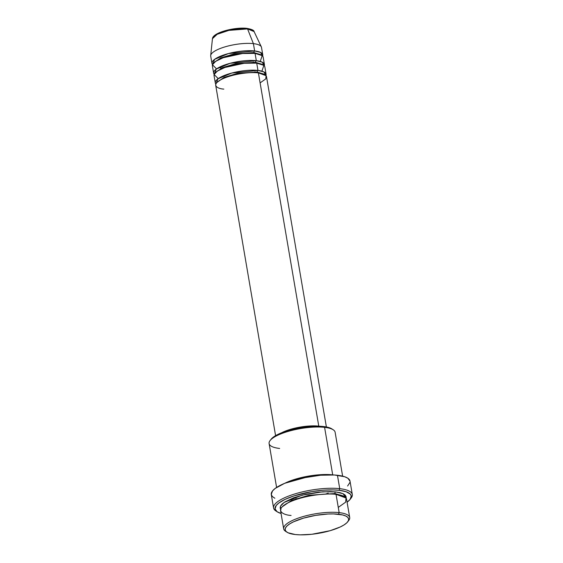 <?xml version="1.0" encoding="UTF-8"?>
<svg xmlns="http://www.w3.org/2000/svg" width="563" height="563" viewBox="0 0 563 563"><rect width="100%" height="100%" fill="white"/><g stroke="black" fill="none" stroke-linecap="round" stroke-linejoin="round"><path stroke-width="0.84" d="M214.742 35.61L221.646 31.887L228.627 29.867L240.035 28.277L246.573 28.417A1.288 0.88 96.4 0 1 246.932 28.354A1.288 0.88 96.4 0 1 247.565 28.924L254.089 31.577A21.19 5.982 170.3 0 0 247.565 28.924L253.392 43.633A25.764 7.277 -9.7 0 1 261.331 46.863L254.089 31.577C254.089 30.318 251.703 29.248 246.925 28.354C235.137 26.883 212.772 32.485 212.448 38.692L217.163 34.301L228.845 30.388L247.565 28.924A21.19 5.982 170.3 0 0 225.277 31.275A21.19 5.982 170.3 0 0 212.448 38.692L210.696 55.512A25.764 7.277 -9.7 0 1 226.298 46.49A25.764 7.277 -9.7 0 1 253.392 43.633L254.645 50.944A1.288 0.88 -83.6 0 0 253.99 52.57A1.288 0.88 -83.6 0 0 254.694 53.443A1.288 0.88 96.4 0 1 253.99 52.57L233.976 53.914L220.717 57.905L213.743 62.859L220.717 57.905L233.976 53.914L253.99 52.57A1.288 0.88 96.4 0 1 254.645 50.944A25.764 7.277 -9.7 0 1 262.752 54.724A25.764 7.277 -9.7 0 1 262.59 56.004L260.556 52.408L254.645 50.944L253.392 43.633A25.764 7.277 170.3 0 0 225.376 46.757A25.764 7.277 170.3 0 0 210.71 56.096L211.962 63.401A25.764 7.277 -9.7 0 1 226.629 54.062A25.764 7.277 -9.7 0 1 254.645 50.944L228.479 53.548L214.602 59.347L212.54 64.555A25.764 7.277 -9.7 0 1 211.962 63.401M258.03 72.93A1.288 0.88 96.4 0 1 257.319 72.057L264.223 74.295L257.319 72.057A1.288 0.88 96.4 0 1 257.974 70.431A25.764 7.277 -9.7 0 1 266.088 74.21L264.835 66.898A25.764 7.277 170.3 0 0 256.728 63.126L257.974 70.431A25.764 7.277 -9.7 0 0 229.957 73.556A25.764 7.277 -9.7 0 0 215.291 82.895A25.764 7.277 -9.7 0 0 215.868 84.049L217.93 78.834L231.815 73.035L257.974 70.431A1.288 0.88 -83.6 0 0 257.319 72.057L237.312 73.408L224.046 77.398L217.079 82.353L224.046 77.398L237.312 73.408L257.319 72.057A1.288 0.88 -83.6 0 0 257.72 72.803M326.385 426.965L266.503 76.645A25.764 7.277 170.3 0 0 258.396 72.866C253.631 71.93 235.51 72.923 222.462 78.904C209.922 84.943 217.67 88.82 223.821 89.109M255.651 62.31A1.288 0.88 -83.6 0 0 256.362 63.183A1.288 0.88 96.4 0 1 255.651 62.31L235.644 63.661L222.378 67.651L215.411 72.606L222.378 67.651L235.644 63.661L255.651 62.31A1.288 0.88 96.4 0 1 256.313 60.691A1.288 0.88 -83.6 0 0 255.651 62.31L262.555 64.548L255.651 62.31M266.088 74.21A25.764 7.277 -9.7 0 1 265.926 75.491L263.892 71.895L257.974 70.431L256.728 63.126L244.201 63.253L224.904 67.476L217.346 71.058L214.13 74.52L218.212 78.63M264.42 64.463L263.167 57.159A25.764 7.277 170.3 0 0 255.06 53.379L256.313 60.691A25.764 7.277 -9.7 0 0 228.296 63.809A25.764 7.277 -9.7 0 0 213.63 73.148A25.764 7.277 -9.7 0 0 214.207 74.302L216.269 69.087L230.147 63.295L256.313 60.691A25.764 7.277 -9.7 0 1 264.42 64.463A25.764 7.277 -9.7 0 1 264.258 65.744L262.224 62.148L256.313 60.691L255.06 53.379L242.533 53.506L223.237 57.729L215.685 61.318L212.462 64.773L216.551 68.89M218.641 67.602L221.146 67.989M347.688 521.838L348.708 520.522A33.491 9.458 170.3 0 0 339.165 512.619L338.504 514.237A32.204 9.092 -9.7 0 1 347.688 521.838A32.204 9.092 -9.7 0 1 295.286 534.533L300.248 534.85L311.881 534.273L330.157 530.684L340.2 526.996L343.972 524.962L346.695 522.914L348.279 520.916L348.659 519.058L347.814 517.397L345.781 516.011L342.635 514.941L333.542 513.928L327.94 514.012L315.695 515.37L303.633 518.094L293.59 521.781L289.825 523.808L287.095 525.863L285.511 527.862L285.138 529.72L285.983 531.381L288.017 532.767L295.286 534.533A32.204 9.092 -9.7 0 1 287.01 532.211A32.204 9.092 -9.7 0 1 299.347 519.459A32.204 9.092 -9.7 0 1 338.504 514.237L339.165 512.619A33.491 9.458 -9.7 0 1 349.707 517.524A33.491 9.458 -9.7 0 1 348.131 521.19M342.628 476.15L335.126 432.257A33.491 9.458 170.3 0 0 324.591 427.345A33.491 9.458 -9.7 0 1 333.197 429.766L331.797 428.858A32.204 9.092 170.3 0 0 323.514 426.536L324.591 427.345L332.705 474.855A1.288 0.88 -83.6 0 0 332.606 474.912A1.288 0.88 96.4 0 1 332.705 474.855A33.491 9.458 -9.7 0 1 333.493 474.947L332.705 474.855L324.591 427.345A33.491 9.458 170.3 0 0 288.165 431.406A33.491 9.458 170.3 0 0 269.1 443.545L276.602 487.438M276.637 511.387A39.938 11.274 -9.7 0 1 273.576 507.974A39.938 11.274 -9.7 0 1 296.307 493.498A39.938 11.274 -9.7 0 1 339.735 488.663L339.081 490.282A38.643 10.908 -9.7 0 1 350.095 499.402A38.643 10.908 -9.7 0 1 347.082 502.182L350.038 499.48L351.263 496.066L350.249 494.075L346.083 491.717L339.081 490.282L333.127 489.909L322.838 490.246L311.712 491.64L293.914 495.933L285.181 499.332L278.861 503.005L276.264 505.44L275.04 508.861L277.095 511.725L281.05 513.47A38.643 10.908 -9.7 0 1 277.285 511.851A38.643 10.908 -9.7 0 1 292.084 496.552A38.643 10.908 -9.7 0 1 339.081 490.282L339.735 488.663A39.938 11.274 -9.7 0 1 352.304 494.518A39.938 11.274 -9.7 0 1 350.552 498.755A39.938 11.274 170.3 0 0 351.122 498.086A39.938 11.274 170.3 0 0 339.735 488.663L337.448 475.263L339.735 488.663A39.938 11.274 170.3 0 0 291.177 495.137A39.938 11.274 170.3 0 0 275.877 510.944L277.285 511.851M334.964 493.533A1.288 0.88 -83.6 0 0 335.675 494.405A1.288 0.88 96.4 0 1 334.964 493.533L308.939 495.25L291.564 500.394L282.126 506.876L291.564 500.394L308.939 495.25L334.964 493.533A1.288 0.88 96.4 0 1 335.625 491.907A1.288 0.88 -83.6 0 0 334.964 493.533L343.88 496.32L334.964 493.533M349.707 517.524L346.583 499.254A33.491 9.458 170.3 0 0 336.041 494.342C329.855 493.125 306.293 494.413 289.326 502.189C273.027 510.036 283.098 515.082 291.092 515.455M280.627 509.276L280.43 506.236L284.132 502.428L302.345 495.102L322.733 491.788L335.625 491.907L339.918 492.639L343.191 493.751L345.302 495.194L346.182 496.918L346.09 498.086L343.099 493.709L335.625 491.907L330.46 491.583L318.369 492.182L305.484 494.342L293.759 497.741L284.991 501.858L282.154 503.998L280.515 506.074L280.121 508.009L281 509.733M284.822 483.265L312.958 475.432L332.705 474.855A33.491 9.458 -9.7 0 0 284.822 483.265M318.778 426.128A25.764 7.277 -9.7 0 1 319.805 426.261L310.326 425.945L300.529 427.028L290.881 429.21L281.556 432.799A25.764 7.277 -9.7 0 1 318.778 426.128L258.396 72.866L318.778 426.128M352.304 494.518L350.017 481.119A39.938 11.274 170.3 0 0 337.448 475.263A39.938 11.274 170.3 0 0 294.02 480.098A39.938 11.274 170.3 0 0 271.289 494.574L273.576 507.974M338.272 507.39L345.647 502.168L346.034 498.009L336.041 494.342L339.165 512.619L336.041 494.342A33.491 9.458 170.3 0 0 299.615 498.403A33.491 9.458 170.3 0 0 280.55 510.542L283.675 528.812A33.491 9.458 -9.7 0 1 302.739 516.672A33.491 9.458 -9.7 0 1 339.165 512.619A33.491 9.458 170.3 0 0 298.439 518.044A33.491 9.458 170.3 0 0 285.603 531.31L287.01 532.211M262.752 54.724L261.506 47.412A25.764 7.277 170.3 0 0 253.392 43.633L247.565 28.924A1.288 0.88 -83.6 0 0 246.932 28.354M260.247 61.416L262.196 55.617L255.06 53.379A25.764 7.277 170.3 0 0 227.044 56.497A25.764 7.277 170.3 0 0 212.378 65.836L213.63 73.148M286.377 531.746A33.491 9.458 -9.7 0 1 283.675 528.812M274.835 498.234L272.316 496.51L271.267 494.455L272.534 490.922L275.216 488.402L284.519 483.392L294.203 480.042L301.508 478.163L320.657 475.221L334.485 475.003L344.683 476.741L347.906 478.269L350.031 481.231M349.989 482.357L347.603 486.017M271.077 439.281L274.835 436.107L283.266 432.145L288.643 430.392L300.705 427.662L306.926 426.796L318.552 426.219L327.645 427.24L331.846 428.893M313.464 426.282A24.476 6.911 170.3 0 0 287.552 430.716M287.32 430.801L300.579 427.394L314.14 426.297M260.106 82.902L265.785 78.89L266.081 75.688L258.396 72.866A25.764 7.277 170.3 0 0 230.373 75.991A25.764 7.277 170.3 0 0 215.706 85.33L275.589 435.649M261.915 71.163L263.864 65.357L256.728 63.126A25.764 7.277 170.3 0 0 228.712 66.244A25.764 7.277 170.3 0 0 214.046 75.583L215.291 82.895M295.856 498.734L298.77 498.649M325.449 494.089L328.222 493.202M279.642 448.458A33.491 9.458 -9.7 0 1 270.092 440.548A33.491 9.458 -9.7 0 1 324.591 427.345L323.514 426.536A32.204 9.092 170.3 0 0 271.113 439.231A32.204 9.092 170.3 0 0 270.676 439.879M260.894 54.801L253.99 52.57L260.894 54.801M222.089 76.864L221.4 76.779M351.122 498.086L350.095 499.402M270.092 440.548L271.113 439.231M251.591 62.859L253.505 62.134M255.876 61.1L256.629 60.727M224.813 77.068L226.861 77.117M253.259 72.606L255.173 71.881"/></g></svg>
